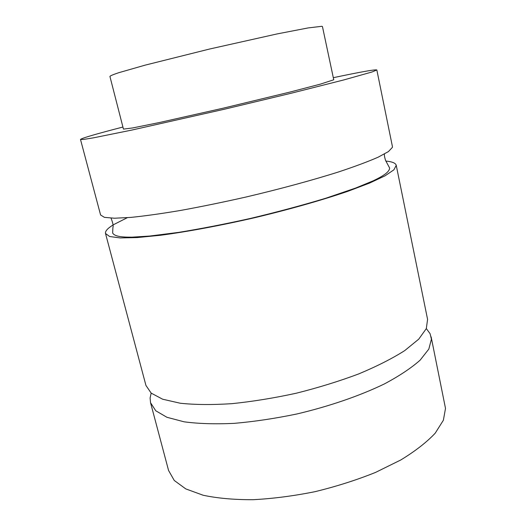 <?xml version="1.0" encoding="UTF-8"?>
<svg xmlns="http://www.w3.org/2000/svg" width="526" height="526" viewBox="0 0 526 526"><rect width="100%" height="100%" fill="white"/><g stroke="black" fill="none" stroke-linecap="round" stroke-linejoin="round"><path stroke-width="0.79" d="M80.498 139.462L100.591 214.983L104.418 217.356L114.497 218.224L130.921 217.396C144.893 215.982 161.561 213.648 180.905 210.387C201.451 206.633 223.077 202.194 245.773 197.079C279.852 189.071 312.398 180.227 338.751 171.884C355.024 166.472 368.154 161.574 378.161 157.182L388.444 151.573L392.389 147.379L392.416 146.537L376.84 69.958L372.165 71.944L343.767 79.939L291.595 93.135L225.049 109.073L131.717 130.093L93.332 137.865L83.733 139.416L80.498 139.462C81.78 138.154 95.923 134.012 122.92 127.036M113.596 224.648L127.305 217.692M385.821 161.048C392.179 161.66 395.651 163.086 396.242 165.322L393.902 169.826L385.078 175.802L369.614 183.068L347.798 191.332C322.109 200.117 289.648 209.348 255.143 217.6C220.572 225.549 187.387 231.716 160.476 235.273L137.26 237.561L120.178 237.93L109.618 236.503L105.516 233.505C105.049 231.243 107.528 228.422 112.952 225.049M105.516 233.505L145.945 385.446L151.186 393.132L162.646 399.214L180.293 403.238C194.995 404.79 212.182 404.935 231.848 403.672C252.565 401.548 274.059 398.057 296.329 393.205C318.44 387.649 339.25 381.218 358.745 373.907C376.925 366.293 392.251 358.528 404.731 350.599L418.749 339.145L426.31 328.605L427.585 319.394L396.242 165.322M426.33 328.566L430.09 333.708L431.419 339.185L428.828 349.08L420.129 360.159C411.293 367.996 399.392 375.919 384.421 383.914C360.034 395.73 329.407 406.309 296.848 413.982C275.072 418.505 254.13 421.635 234.024 423.371C214.956 424.245 198.302 423.726 184.067 421.806L166.933 417.289L155.755 410.767L150.541 402.699L150.101 398.018L151.153 393.106M150.541 402.699L168.57 470.474L174.257 480.468L185.803 488.91L203.154 495.242C217.468 498.286 234.103 499.772 253.059 499.7C273.001 498.655 293.692 495.965 315.14 491.646C336.456 486.445 356.602 480.034 375.577 472.401L400.805 459.961C415.316 451.098 426.79 442.169 435.226 433.161L443.379 420.235L445.502 408.4L431.142 336.883M321.853 26.3L308.157 27.924L277.09 33.927L209.493 49.049L145.005 65.178L118.508 72.779C113.274 74.534 110.414 75.744 109.914 76.401L123.452 129.107L132.578 127.963L159.312 122.551L223.418 108.132L289.984 92.063L320.268 84.167L333.754 79.781L322.445 26.556L321.853 26.3M333.313 77.69C360.599 71.93 375.104 69.353 376.84 69.958M384.467 154.013C384.197 155.045 384.572 157.202 385.578 160.469L389.641 168.044C389.424 172.015 383.224 176.026 373.144 180.839L355.629 188.065L325.811 198.23C302.424 205.285 277.32 212.017 250.494 218.421C225.043 224.076 201.129 228.725 178.741 232.367L149.765 236.042L132.085 237.16C121.48 237.259 114.51 236.391 112.643 233.011L112.906 227.495C113.537 226.048 112.912 222.932 111.039 218.145"/></g></svg>
